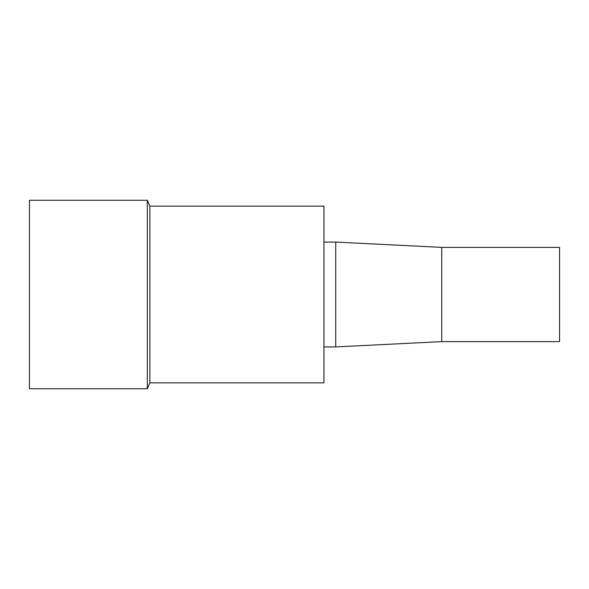 <?xml version="1.0" encoding="UTF-8"?>
<svg xmlns="http://www.w3.org/2000/svg" width="589" height="589" viewBox="0 0 589 589"><rect width="100%" height="100%" fill="white"/><g stroke="black" fill="none" stroke-linecap="round" stroke-linejoin="round"><path stroke-width="0.88" d="M29.45 200.26L29.45 388.74L147.331 388.74L147.331 200.26L29.45 200.26M149.878 382.85L323.95 382.85L323.95 206.15L149.878 206.15L149.878 382.85L147.331 388.74M441.75 247.38L441.75 341.62L559.55 341.62L559.55 247.38L441.75 247.38L335.73 242.079L335.73 346.921L323.95 346.921M441.75 341.62L335.73 346.921M149.878 206.15L147.331 200.26M335.73 242.079L323.95 242.079"/></g></svg>
